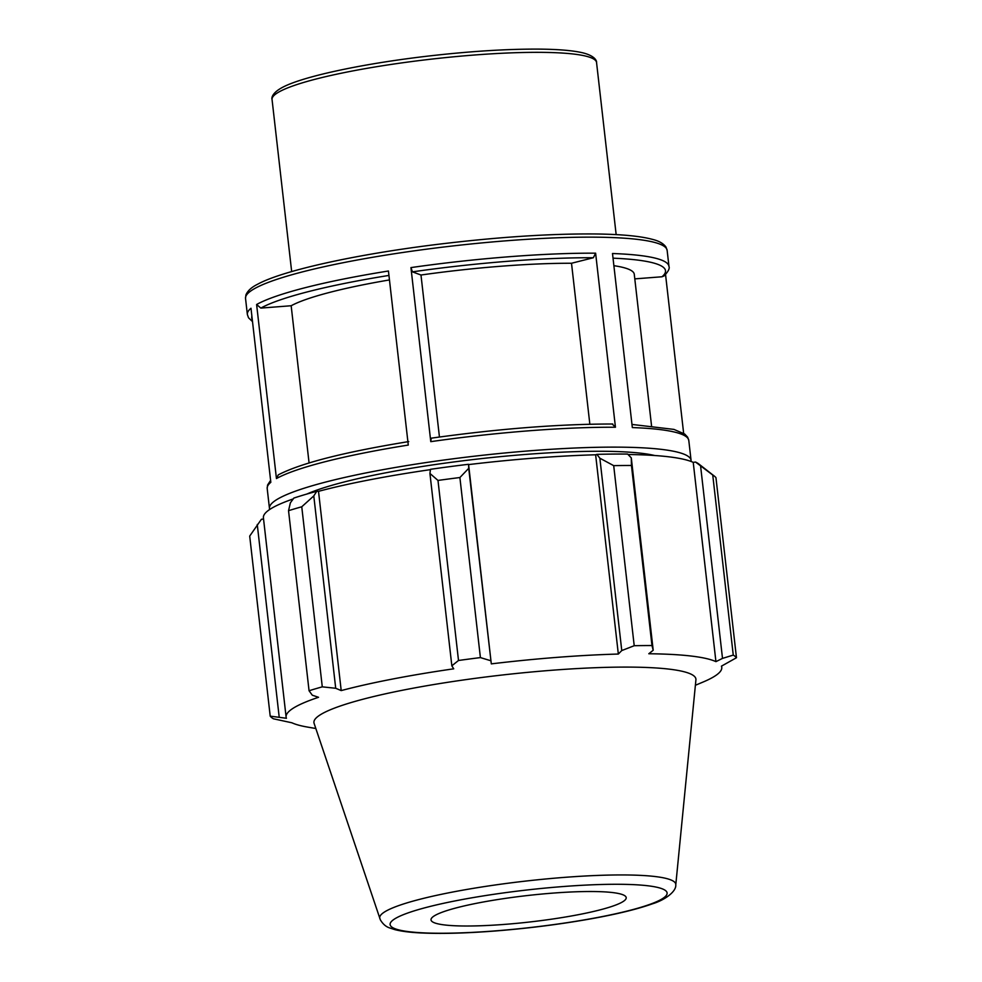 <?xml version="1.0" encoding="UTF-8"?>
<svg xmlns="http://www.w3.org/2000/svg" width="982" height="982" viewBox="0 0 982 982"><rect width="100%" height="100%" fill="white"/><g stroke="black" fill="none" stroke-linecap="round" stroke-linejoin="round"><path stroke-width="1.47" d="M256.609 304.506L276.445 478.565A212.173 28.674 -6.5 0 1 408.279 445.067L388.442 271.007A212.173 28.674 173.5 0 0 256.609 304.506L260.844 308.09L291.163 305.746L309.072 462.927M691.033 461.454A212.173 28.674 173.5 0 0 691.07 460.374A212.173 28.674 173.5 0 0 410.537 464.952A212.173 28.674 173.5 0 0 269.461 508.406A212.173 28.674 173.5 0 0 269.731 509.462M410.942 267.595L430.779 441.655A212.173 28.674 -6.5 0 1 615.444 427.244L595.62 253.184A212.173 28.674 173.5 0 0 410.942 267.595L412.452 271.854L420.983 275.021L439.445 437.015M667.146 250.398L665.98 247.071C663.402 243.462 658.848 240.885 652.293 239.326C639.982 236.048 620.894 234.256 595.031 233.962C548.496 233.618 494.584 237.263 433.283 244.886C353.287 254.952 281.944 270.774 257.407 284.35C251.417 287.333 247.587 290.881 245.905 294.968L245.537 298.43A212.173 28.674 -6.5 0 1 386.613 254.976A212.173 28.674 -6.5 0 1 667.146 250.398L668.963 266.417A212.173 28.674 173.5 0 0 612.498 253.516L632.334 427.575A212.173 28.674 -6.5 0 1 688.799 440.476L691.07 460.374M683.644 433.32L665.551 274.555M270.602 480.382L267.57 485.034L267.19 488.508A212.173 28.674 -6.5 0 1 270.823 482.309L250.987 308.25A212.173 28.674 173.5 0 0 247.354 314.449L248.52 317.775L252.509 321.617M589.851 424.236L571.512 263.262L593.324 257.75L595.62 253.184M634.802 278.876L661.978 276.777L664.041 275.942M408.745 441.581C344.314 452.064 300.836 463.16 278.299 474.858L276.445 478.565M615.444 427.244L612.277 424.064M430.779 441.655L431.258 438.168C498.807 428.729 559.298 424.003 612.768 424.003M651.532 425.722L634.274 274.285A176.809 23.887 173.5 0 0 613.885 265.692M571.512 263.262A176.809 23.887 173.5 0 0 420.983 275.021M654.761 455.525A188.593 25.483 173.5 0 0 416.945 467.334A188.593 25.483 173.5 0 0 306.863 494.056M301.756 506.786L313.786 495.922L316.756 491.307A221.601 29.939 173.5 0 0 293.839 498.083L290.377 502.833L288.536 510.689A235.741 31.854 -6.5 0 1 301.756 506.786L322.28 686.848A235.741 31.854 173.5 0 0 309.06 690.751L312.288 695.195L318.536 697.294A219.244 29.632 173.5 0 0 292.71 708.538A219.244 29.632 173.5 0 0 286.106 717.032A219.244 29.632 173.5 0 0 286.449 718.272L270.21 716.148L249.698 536.086L261.408 519.282L263.544 519.024M286.106 717.032L263.409 517.772A219.244 29.632 -6.5 0 1 293.237 498.917M316.756 491.307L318.512 491.331A219.244 29.632 -6.5 0 1 430.435 469.642M468.463 464.302A221.601 29.939 173.5 0 0 430.484 469.31L429.932 473.447L437.984 480.431A235.741 31.854 -6.5 0 1 459.895 477.534L468.721 468.328L468.598 464.596A219.244 29.632 -6.5 0 1 595.632 454.789L596.86 454.371L599.855 458.201L613.701 465.652A235.741 31.854 -6.5 0 1 631.451 465.48L631.291 457.882L627.645 454.077A221.601 29.939 173.5 0 0 596.86 454.371M628.063 454.506A219.244 29.632 -6.5 0 1 693.231 462.375L695.514 462.043L712.748 475.03A235.741 31.854 -6.5 0 1 714.368 476.123A235.741 31.854 -6.5 0 1 715.952 477.669L736.463 657.731L721.426 666.164A219.244 29.632 173.5 0 1 721.77 667.404A219.244 29.632 173.5 0 1 703.063 682.048L695.391 685.264M714.368 476.123L698.889 464.044A221.601 29.939 173.5 0 0 695.514 462.043M700.596 466.033L722.507 658.394L715.927 661.635A219.244 29.632 173.5 0 0 648.795 653.754L653.202 650.244L631.291 457.882M631.451 465.48L651.974 645.542L653.202 650.244M468.598 464.596L491.307 663.869L468.721 468.328M459.895 477.534L480.407 657.596L490.632 660.69M318.512 491.331L341.208 690.591L335.709 688.272L313.786 495.922M322.28 686.848L335.709 688.272M279.17 716.848L257.259 524.486M309.06 690.751L288.536 510.689M675.776 884.819L695.919 679.851A192.226 25.974 173.5 0 0 529.777 672.154A192.226 25.974 173.5 0 0 319.727 715.166A192.226 25.974 173.5 0 0 314.093 723.353L380.353 919.839C382.919 924.136 386.073 926.848 389.842 927.99L394.776 929.61C401.159 931.255 409.555 932.36 419.94 932.9C439.911 933.931 464.719 933.317 494.351 931.059C528.058 928.395 560.489 924.283 591.667 918.698C617.445 914.033 637.662 909.074 652.318 903.857C664.998 900.052 676.475 891.447 675.776 884.819A148.994 20.131 173.5 0 0 546.999 878.865A148.994 20.131 173.5 0 0 384.195 912.192A148.994 20.131 173.5 0 0 379.838 918.538M270.21 716.148A235.741 31.854 173.5 0 0 273.413 718.787L291.949 722.801A219.244 29.632 173.5 0 0 307.636 727.097L315.836 728.509M736.463 657.731A235.741 31.854 173.5 0 0 733.259 655.092L712.748 475.03M722.507 658.394L733.259 655.092M651.974 645.542A235.741 31.854 173.5 0 0 634.212 645.714L613.701 465.652M599.855 458.201L621.766 650.563L634.212 645.714M621.766 650.563L618.329 654.049A219.244 29.632 173.5 0 0 491.307 663.869M480.407 657.596A235.741 31.854 173.5 0 0 458.508 660.481L437.984 480.431M429.932 473.447L451.843 665.808L458.508 660.481M451.843 665.808L453.721 668.816A219.244 29.632 173.5 0 0 341.208 690.591M595.632 454.789L618.329 654.049M693.231 462.375L715.927 661.635M433.983 916.071A98.225 13.269 173.5 0 0 431.098 920.257A98.225 13.269 173.5 0 0 518.717 923.154A98.225 13.269 173.5 0 0 623.251 901.451A98.225 13.269 173.5 0 0 626.209 898.027A98.225 13.269 173.5 0 0 541.315 894.099A98.225 13.269 173.5 0 0 433.983 916.071M389.461 279.931A176.809 23.887 173.5 0 0 291.163 305.746M276.973 93.167A163.294 22.07 -6.5 0 1 453.083 56.858A163.294 22.07 -6.5 0 1 596.553 62.529C596.811 61.535 595.939 56.207 583.136 52.905C572.887 50.45 557.395 49.186 536.675 49.1C505.877 49.063 470.55 51.285 430.693 55.79C365.979 63.13 305.083 75.835 283.368 86.907C271.081 93.18 271.597 98.666 272.051 99.501A163.294 22.07 -6.5 0 1 276.973 93.167M260.844 308.09A208.245 28.134 -6.5 0 1 388.946 275.426M412.452 271.854A208.245 28.134 -6.5 0 1 593.324 257.75M613.038 258.18A208.245 28.134 -6.5 0 1 661.978 276.777M252.276 319.531A208.245 28.134 -6.5 0 1 251.895 316.143M394.322 919.14A139.383 18.83 -6.5 0 1 562.526 886.586A139.383 18.83 -6.5 0 1 662.899 898.383A139.383 18.83 -6.5 0 1 494.695 930.936A139.383 18.83 -6.5 0 1 394.322 919.14M272.051 99.501L291.666 271.584M596.553 62.529L616.156 234.612M245.537 298.43L247.354 314.449M267.19 488.508L269.461 508.406M664.053 275.942C668.251 271.572 669.896 268.405 668.963 266.417M631.978 424.433L673.947 429.404L684.724 434.056L687.658 437.199L688.799 440.476M721.623 666.078L721.77 667.404"/></g></svg>
